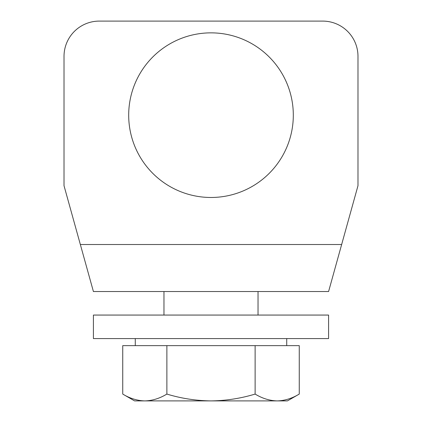 <?xml version="1.0" encoding="UTF-8"?>
<svg xmlns="http://www.w3.org/2000/svg" width="422" height="422" viewBox="0 0 422 422"><rect width="100%" height="100%" fill="white"/><g stroke="black" fill="none" stroke-linecap="round" stroke-linejoin="round"><path stroke-width="0.63" d="M255.125 394.074C262.284 398.431 269.637 400.705 277.191 400.9L144.809 400.9C137.255 400.705 129.902 398.431 122.744 394.074L134.571 400.9L144.809 400.9C152.289 400.726 159.648 398.447 166.875 394.074C181.196 398.431 195.903 400.71 211 400.9C225.992 400.721 240.698 398.447 255.125 394.074L255.125 345.634L299.256 345.634L299.256 394.074C292.029 398.447 284.671 400.726 277.191 400.9L287.429 400.9L299.256 394.074M166.875 394.074L166.875 345.634L255.125 345.634M122.744 394.074L122.744 345.634L166.875 345.634M211 32.858A82.311 82.311 0 0 0 139.719 156.325A82.311 82.311 0 0 0 282.281 156.325A82.311 82.311 0 0 0 211 32.858M211 338.581L328.585 338.581L328.585 315.065L93.415 315.065L93.415 338.581L211 338.581M80.349 244.512L93.415 291.544L328.585 291.544L357.983 185.717L357.983 56.374A35.274 35.274 0 0 0 322.703 21.1L99.297 21.1A35.274 35.274 0 0 0 64.017 56.374L64.017 185.717L80.349 244.512L341.651 244.512L335.115 268.028L341.651 244.512M99.297 21.1L322.703 21.1M357.983 185.717L357.983 56.374M163.968 291.544L163.968 315.065M258.032 291.544L258.032 315.065M135.277 338.581L135.277 345.634M286.723 338.581L286.723 345.634"/></g></svg>
